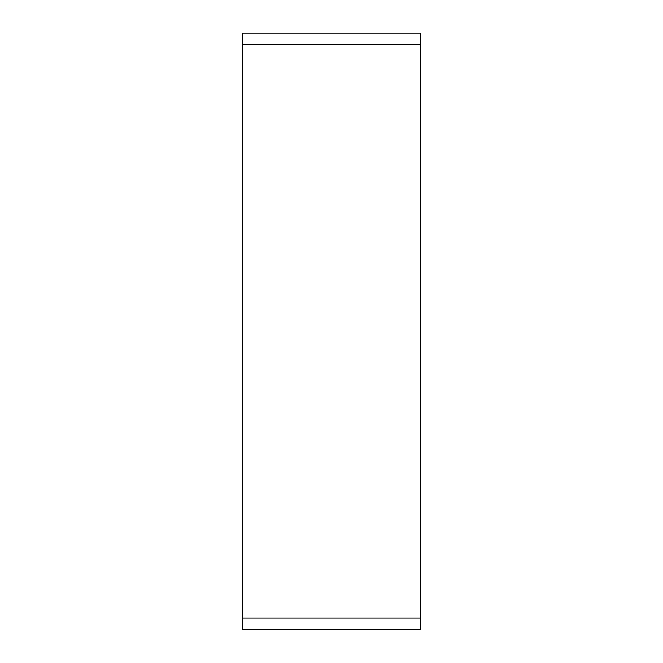 <?xml version="1.0" encoding="UTF-8"?>
<svg xmlns="http://www.w3.org/2000/svg" width="663" height="663" viewBox="0 0 663 663"><rect width="100%" height="100%" fill="white"/><g stroke="black" fill="none" stroke-linecap="round" stroke-linejoin="round"><path stroke-width="0.99" d="M242.608 44.62L242.608 629.85L420.392 629.577L420.392 33.15L242.608 33.15L242.608 44.62L420.392 44.62M420.392 629.577L242.608 629.577M420.392 618.107L242.608 618.107"/></g></svg>
